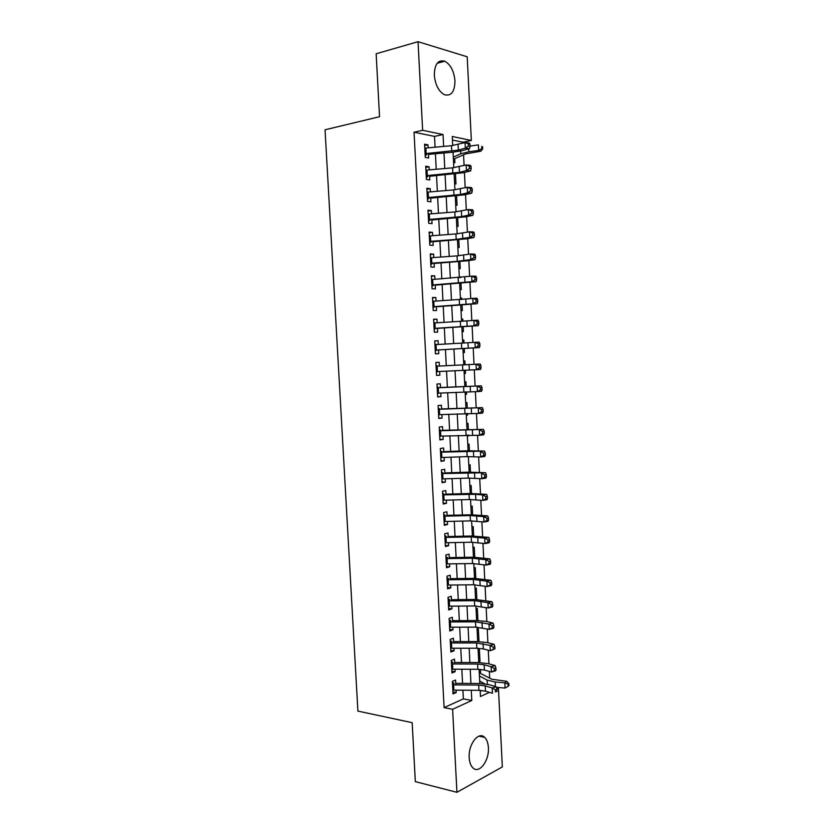 <?xml version="1.0" encoding="UTF-8"?>
<svg xmlns="http://www.w3.org/2000/svg" width="834" height="834" viewBox="0 0 834 834"><rect width="100%" height="100%" fill="white"/><g stroke="black" fill="none" stroke-linecap="round" stroke-linejoin="round"><path stroke-width="1.25" d="M469.198 757.679C468.166 744.366 478.56 730.97 484.617 737.339C486.837 739.487 488.099 742.906 488.39 747.598C489.433 760.65 479.133 774.4 472.878 767.833C470.71 765.685 469.49 762.307 469.198 757.679M434.316 75.175C434.545 64.187 438.038 59.537 444.783 61.226C450.621 64.583 454.009 71.13 454.968 80.846C454.749 91.865 451.204 96.483 444.334 94.701C438.632 91.344 435.296 84.839 434.316 75.175M496.543 687.914L498.44 688.248L502.339 766.926L456.928 792.3L415.332 781.635L412.163 722.671L357.901 711.089L325.052 129.781L379.533 116.718L376.144 53.772L418.043 41.7L467.207 56.785L471.346 140.466L452.257 136.484L452.716 145.575M462.985 143.156L462.933 142.207L471.346 140.466M489.673 678.094L489.339 671.443M488.964 663.864L488.276 650.197M487.911 642.753L487.212 628.899M486.847 621.601L486.149 607.559M485.795 600.407L485.086 586.166M484.731 579.171L484.012 564.733M483.678 557.883L482.949 543.257M482.615 536.554L481.875 521.74M481.541 515.183L480.791 500.171M480.478 493.759L479.717 478.56M479.404 472.294L478.633 456.896M478.33 450.787L477.548 435.192M477.257 429.229L476.464 413.435M476.183 407.628L475.38 391.636M475.099 385.975L474.285 369.796M474.014 364.291L473.201 347.986M472.93 342.42L472.117 326.209M471.825 320.464L471.033 304.389M470.73 298.468L469.938 282.528M469.636 276.429L468.844 260.615M468.531 254.328L467.749 238.649M467.426 232.196L466.654 216.642M466.321 210.001L465.549 194.593M465.205 187.765L464.444 172.492M464.1 165.486L463.568 154.843M455.833 684.933L455.583 680.012L452.372 681.388L453.029 693.93L456.229 692.522L456.104 690.166M454.759 663.989L454.509 659.141L451.288 660.434L451.945 673.007L455.156 671.672L455.03 669.233M453.675 642.993L453.425 638.219L450.204 639.438L450.86 652.042L454.071 650.781L453.946 648.247M452.591 621.966L452.351 617.264L449.119 618.401L449.766 631.025L452.998 629.847L452.862 627.22M451.496 600.887L451.267 596.258L448.025 597.311L448.682 609.967L451.913 608.862L451.778 606.151M450.412 579.755L450.172 575.21L446.93 576.19L447.587 588.867L450.829 587.845L450.683 585.041M449.317 558.592L449.088 554.12L445.836 555.017L446.492 567.725L449.745 566.776L449.589 563.888M448.223 537.377L448.004 532.978L444.741 533.802L445.398 546.541L448.65 545.665L448.504 542.684M447.128 516.121L446.909 511.795L443.636 512.545L444.303 525.305L447.566 524.513L447.399 521.438M446.034 494.823L445.815 490.58L442.541 491.236L443.198 504.028L446.471 503.319L446.305 500.15M444.929 473.472L444.71 469.302L441.436 469.886L442.093 482.698L445.377 482.073L445.21 478.82M443.824 452.091L443.615 447.994L440.321 448.494L440.988 461.338L444.272 460.785L444.105 457.439M442.718 430.646L442.51 426.633L439.216 427.06L439.883 439.925L443.177 439.455L443 436.015M441.613 409.171L441.405 405.23L438.1 405.574L438.767 418.47L442.072 418.074L441.895 414.54M440.498 387.643L440.3 383.786L436.985 384.047L437.662 396.963L440.967 396.661L440.779 393.033M436.349 371.641L476.35 369.712L476.068 364.229L480.196 363.999L439.393 366.053L439.195 362.29L435.869 362.467L436.547 375.415L439.862 375.196L439.664 371.474M438.277 344.452L438.079 340.752L434.754 340.845L435.421 353.824L438.747 353.679L438.548 349.863M437.162 322.789L436.974 319.172L433.638 319.182L434.305 332.182L437.642 332.12L437.433 328.21M436.036 301.084L435.859 297.54L432.512 297.467L433.18 310.498L436.526 310.519L436.318 306.516M434.91 279.327L434.733 275.866L431.387 275.71L432.064 288.772L435.411 288.877L435.192 284.78M433.795 257.529L433.617 254.141L430.261 253.911L430.928 266.995L434.285 267.182L434.076 262.981M432.669 235.688L432.492 232.373L429.124 232.06L429.802 245.175L433.169 245.446L432.95 241.151M431.532 213.796L431.366 210.564L427.988 210.158L428.676 223.303L432.043 223.658L431.814 219.269M430.407 191.851L430.24 188.703L426.852 188.213L427.54 201.39L430.917 201.828L430.688 197.345M429.27 169.865L429.114 166.8L425.715 166.227L426.403 179.425L429.791 179.946L429.552 175.369M453.56 162.474L454.905 162.713L454.707 158.804M454.634 183.772L455.979 183.98L455.479 174.056M455.708 205.028L457.042 205.206L456.584 196.032M456.771 226.243L458.116 226.379L457.689 217.955M457.845 247.417L459.18 247.521L458.783 239.827M458.909 268.538L460.232 268.611L459.888 261.657M459.346 277.18L460.691 277.576M459.972 289.617L461.296 289.659L460.983 283.445M460.399 298.197L461.723 298.072L461.786 299.437M461.025 310.665L462.349 310.665L462.078 305.181M461.463 319.172L462.776 319.057L462.891 321.257M462.088 331.661L463.412 331.63L463.172 326.876M462.516 340.095L463.829 340.011L463.985 343.024M463.141 352.615L464.465 352.553L464.257 348.518M464.194 373.486L465.508 373.434L465.351 370.171M465.07 364.729L464.882 360.913L463.568 360.976M465.247 394.305L466.56 394.263L466.435 391.844M466.164 386.288L465.935 381.774L464.621 381.878M466.289 415.082L467.603 415.061L467.53 413.466M467.238 407.816L466.977 402.593L465.664 402.728M467.332 435.807L468.656 435.817L468.614 435.035M468.322 429.291L468.02 423.37L466.717 423.536M469.406 450.725L469.073 444.105L467.759 444.303M470.48 472.107L470.105 464.788L468.812 465.028M471.554 493.447L471.147 485.44L469.855 485.711M472.628 514.745L472.19 506.05L470.887 506.342M473.691 536.001L473.222 526.619L471.929 526.942M474.765 557.206L474.254 547.146L472.961 547.5M475.828 578.369L475.286 567.631L473.993 568.017M476.892 599.49L476.318 588.074L475.026 588.491M477.945 620.559L477.34 608.476L476.058 608.924M477.663 640.835L478.977 641.023L478.362 628.836L477.09 629.316M478.685 661.112L479.998 661.32L479.383 649.154L478.111 649.665M462.933 142.207L452.435 140.06M480.207 691.25L481.916 690.479M459.336 276.982L460.66 277.034M460.389 298.04L461.723 298.072M461.452 319.068L462.776 319.057M462.505 340.043L463.829 340.011M464.194 373.517L465.508 373.434M465.247 394.388L466.56 394.263M466.3 415.217L467.603 415.061M467.342 435.994L468.656 435.817M468.395 456.74L469.375 456.573M477.705 641.523L478.977 641.023M478.726 661.852L479.998 661.32M479.133 669.973L480.405 669.431L480.603 673.246M479.748 682.139L480.822 681.659M435.087 147.201L434.535 136.401L414.039 132.21L444.095 707.597L463.36 698.882L462.912 690.208M462.557 683.39L461.838 669.254M461.494 662.519L460.764 648.247M460.42 641.607L459.68 627.189M459.346 620.642L458.596 606.099M458.273 599.646L457.522 584.957M457.188 578.598L456.427 563.774M456.115 557.508L455.343 542.548M455.03 536.366L454.249 521.281M453.946 515.193L453.164 499.962M452.852 493.968L452.07 478.601M451.767 472.701L450.965 457.199M450.673 451.392L449.87 435.744M449.578 430.031L448.765 414.248M448.483 408.629L447.66 392.71M447.378 387.184L446.555 371.12M446.284 365.699L445.45 349.55M445.168 344.077L444.345 327.971M444.063 322.383L443.24 306.359M442.948 300.647L442.135 284.696M441.832 278.869L441.019 262.991M440.717 257.039L439.904 241.234M439.591 235.167L438.788 219.436M438.465 213.243L437.662 197.595M437.339 191.278L436.547 175.703M436.213 169.26L435.421 153.758M428.134 147.837L427.978 144.845L424.579 144.188L425.267 157.417L428.655 158.022L428.415 153.341M456.928 792.3L452.622 709.286L471.804 700.477L471.293 690.271M444.095 707.597L452.622 709.286M414.039 132.21L422.629 130.302L418.043 41.7M443.646 146.419L443.042 134.555L422.629 130.302M470.939 683.442L470.22 669.275M469.876 662.54L469.156 648.237M468.812 641.586L468.082 627.158M467.749 620.6L467.009 606.026M466.675 599.563L465.935 584.863M465.612 578.483L464.851 563.648M464.538 557.362L463.777 542.381M463.454 536.199L462.693 521.083M462.38 514.985L461.609 499.733M461.296 493.728L460.514 478.341M460.222 472.43L459.43 456.896M459.127 451.079L458.335 435.421M458.043 429.698L457.24 413.883M456.959 408.264L456.146 392.314M455.864 386.778L455.051 370.692M454.77 365.261L453.946 349.081M453.665 343.608L452.852 327.481M452.57 321.882L451.747 305.828M451.455 300.115L450.641 284.133M450.35 278.295L449.536 262.397M449.234 256.434L448.431 240.609M448.129 234.521L447.326 218.769M447.014 212.566L446.211 196.887M445.888 190.569L445.095 174.963M444.772 168.52L443.98 152.987M480.165 690.354L480.467 696.505L489.475 692.366M496.866 688.967L498.44 688.248M453.039 152.174L453.832 167.717M454.155 174.191L454.937 189.798M455.26 196.146L456.052 211.846M456.365 218.07L457.157 233.833M457.47 239.931L458.262 255.788M458.564 261.761L459.367 277.68M459.659 283.539L460.472 299.531M460.754 305.265L461.567 321.34M461.848 326.949L462.661 343.108M462.943 348.591L463.756 364.792M464.027 370.244L464.84 386.351M465.122 391.897L465.925 407.868M466.216 413.508L467.009 429.333M467.301 435.077L468.093 450.767M468.385 456.594L469.167 472.138M469.469 478.07L470.24 493.478M470.543 499.493L471.314 514.766M471.627 520.885L472.388 536.012M472.701 542.225L473.451 557.216M473.775 563.513L474.515 578.369M474.838 584.77L475.578 599.479M475.912 605.974L476.641 620.548M476.975 627.137L477.705 641.575M478.038 648.247L478.758 662.561M479.102 669.327L479.821 683.494M434.535 136.401L443.042 134.555M463.36 698.882L471.804 700.477M424.652 145.554L427.978 144.845M479.706 681.347L480.488 681.482M425.778 167.446L429.114 166.8M426.914 189.297L430.24 188.703M428.04 211.106L431.366 210.564M429.166 232.863L432.492 232.373M430.292 254.578L433.617 254.141M431.407 276.242L434.733 275.866M432.533 297.863L435.859 297.54M433.649 319.443L436.974 319.172M434.764 340.97L438.079 340.752M436.536 375.331L439.862 375.196M437.652 396.744L440.967 396.661M438.757 418.115L442.072 418.074M439.852 439.435L443.177 439.455M440.957 460.722L444.272 460.785M442.051 481.958L445.377 482.073M443.156 503.152L446.471 503.319M444.251 524.294L447.566 524.513M445.335 545.405L448.65 545.665M446.43 566.463L449.745 566.776M447.514 587.48L450.829 587.845M448.598 608.445L451.913 608.862M449.682 629.378L452.998 629.847M450.767 650.259L454.071 650.781M451.84 671.109L455.156 671.672M452.925 691.907L456.229 692.522M426.268 154.895L425.173 155.708M424.787 148.15L451.475 145.71L465.038 142.562L469.24 143.01L469.938 144.011L468.26 143.834L468.364 146.075L470.053 146.252L469.938 144.011M425.069 153.665L458.335 150.141L465.32 148.16L465.038 142.562L468.26 143.834M468.364 146.075L465.32 148.16L469.511 148.598L462.526 150.568L452.674 152.215L428.467 154.384M425.1 154.227L426.81 154.54M469.511 148.598L470.053 146.252M453.394 159.231L465.664 153.904L480.791 151.225L478.653 150.412L468.875 151.809L460.795 153.758L453.289 157.146M481.833 148.629L482.678 148.952L482.573 146.753L481.718 146.419L481.833 148.629L478.653 150.412L478.382 144.887L470.042 146.096M481.718 146.419L482.573 146.753M482.678 148.952L480.791 151.225M427.404 176.787L426.31 177.59M425.924 170.167L452.591 167.832L466.154 164.944L470.345 165.32L471.043 166.393L469.365 166.237L469.479 168.478L471.158 168.624L471.043 166.393M426.205 175.672L459.451 172.346L466.425 170.532L466.154 164.944L469.365 166.237M469.479 168.478L466.425 170.532L470.616 170.897L463.631 172.701L429.604 176.297M426.237 176.172L427.946 176.443M470.616 170.897L471.158 168.624M428.53 198.638L427.435 199.42M427.06 192.143L453.706 189.912L467.259 187.275L471.45 187.587L472.148 188.713L470.48 188.588L470.584 190.83L472.263 190.944L472.148 188.713M427.342 197.627L460.556 194.489L467.54 192.852L467.259 187.275L470.48 188.588M470.584 190.83L467.54 192.852L471.721 193.144L464.736 194.781L430.73 198.158M427.362 198.075L429.072 198.304M471.721 193.144L472.263 190.944M429.656 220.437L428.561 221.198M428.196 214.067L454.811 211.951L468.374 209.563L472.544 209.803L473.253 211.002L471.585 210.898L471.7 213.129L473.368 213.223L473.253 211.002M428.478 219.54L461.671 216.59L468.645 215.12L468.374 209.563L471.585 210.898M471.7 213.129L468.645 215.12L472.826 215.349L465.831 216.819L431.856 219.978M428.499 219.926L430.198 220.113M472.826 215.349L473.368 213.223M430.782 242.194L429.687 242.944M429.322 235.949L455.927 233.937L469.479 231.8L473.649 231.977L474.358 233.228L472.69 233.155L472.805 235.386L474.473 235.449L474.358 233.228M429.604 241.412L456.198 239.431L469.761 237.346L469.479 231.8L472.69 233.155M472.805 235.386L469.761 237.346L473.921 237.513L466.925 238.805L432.982 241.745M429.625 241.735L431.324 241.87M473.921 237.513L474.473 235.449M431.908 263.909L430.813 264.628M430.448 257.529L430.98 257.737M430.459 257.779L457.032 255.882L470.584 253.984L474.744 254.099L475.453 255.412L473.795 255.371L473.9 257.591L475.568 257.633L475.453 255.412M430.74 263.231L457.303 261.355L470.856 259.53L470.584 253.984L473.795 255.371M473.9 257.591L470.856 259.53L475.015 259.624L468.02 260.74L434.097 263.471M430.751 263.492L432.45 263.596M475.015 259.624L475.568 257.633M433.023 285.572L431.929 286.281M431.564 279.192L432.356 279.505M431.585 279.557L471.69 276.127L475.839 276.169L476.558 277.545L474.89 277.534L475.005 279.744L476.662 279.765L476.558 277.545M431.866 284.999L471.961 281.663L471.69 276.127L474.89 277.534M475.005 279.744L471.961 281.663L476.11 281.683L435.212 285.155M431.876 285.207L433.565 285.27M476.11 281.683L476.662 279.765M434.139 307.193L433.044 307.882M432.679 300.803L433.722 301.23M432.71 301.303L476.933 298.197L477.653 299.635L475.995 299.656L476.099 301.856L477.757 301.845L477.653 299.635M432.992 306.724L473.066 303.743L472.784 298.228L475.995 299.656M476.099 301.856L473.066 303.743L477.204 303.701L436.328 306.787M432.992 306.881L434.681 306.891M477.204 303.701L477.757 301.845M435.254 328.773L434.16 329.43M433.795 322.383L434.952 322.873M433.826 322.998L478.018 320.173L478.737 321.684L477.09 321.716L477.194 323.926L478.852 323.884L478.737 321.684M434.107 328.408L474.16 325.781L473.889 320.277L477.09 321.716M477.194 323.926L474.16 325.781L478.289 325.667L437.443 328.377M434.118 328.502L435.796 328.471M478.289 325.667L478.852 323.884M436.37 350.301L435.275 350.947M434.91 343.9L436.067 344.411M434.952 344.64L479.112 342.107L479.831 343.671L478.184 343.744L478.289 345.943L479.936 345.87L479.831 343.671M436.912 350.009L475.255 347.768L474.984 342.274L478.184 343.744M478.289 345.943L475.255 347.768L479.383 347.59L438.559 349.926M479.383 347.59L479.936 345.87M437.485 371.787L436.391 372.412M436.026 365.386L437.183 365.907M437.746 366.136L476.068 364.229L479.269 365.719L479.383 367.909L481.03 367.815L480.916 365.626L479.269 365.719M481.03 367.815L480.467 369.462L476.35 369.712L479.383 367.909M480.916 365.626L480.196 363.999M438.59 393.221L437.496 393.836M437.131 386.82L438.288 387.362M437.183 387.8L481.281 385.84L440.498 387.518M437.464 393.179L477.434 391.605L477.163 386.132L480.363 387.643L480.467 389.832L482.115 389.707L482 387.518L480.363 387.643M438.851 387.591L437.183 387.727M482.115 389.707L481.541 391.292L477.434 391.605L480.467 389.832M482 387.518L481.281 385.84M438.58 414.686L439.654 414.644L438.601 415.207M438.236 408.212L439.393 408.764M438.298 409.317L482.354 407.628L441.603 408.931M439.382 409.265L439.654 414.644L478.528 413.445L478.247 407.993L481.447 409.525L481.552 411.704L483.199 411.558L483.084 409.379L481.447 409.525M439.956 409.004L438.288 409.181M483.199 411.558L482.625 413.07L478.528 413.445L481.552 411.704M483.084 409.379L482.354 407.628M440.529 436.109L439.706 436.536M439.341 429.552L440.498 430.125M439.403 430.782L483.439 429.374L442.708 430.313M439.685 436.14L479.613 435.254L479.341 429.802L482.532 431.355L482.636 433.534L484.273 433.357L484.168 431.178L482.532 431.355M441.061 430.375L439.403 430.594M484.273 433.357L483.699 434.806L479.613 435.254L482.636 433.534M484.168 431.178L483.439 429.374M441.384 457.532L440.811 457.824M440.446 450.86L441.603 451.444M440.519 452.195L484.512 451.069L467.718 450.777L443.803 451.642M440.79 457.543L467.155 456.625L480.697 457.001L480.426 451.569L483.605 453.143L483.72 455.322L485.357 455.114L485.242 452.945L483.605 453.143M442.166 451.694L440.508 451.955M485.357 455.114L484.783 456.49L480.697 457.001L483.72 455.322M485.242 452.945L484.512 451.069M441.551 472.117L442.698 472.711M441.624 473.576L485.586 472.732L468.802 472.148L444.897 472.92M441.895 478.914L468.239 478.101L481.771 478.716L481.499 473.295L484.69 474.88L484.794 477.058L486.43 476.819L486.326 474.65L484.69 474.88M443.261 472.972L441.603 473.274M486.43 476.819L485.857 478.132L481.771 478.716L484.794 477.058M486.326 474.65L485.586 472.732M443.073 500.233L469.323 499.524L482.855 500.379L482.584 494.969L486.66 494.333L469.876 493.488L445.992 494.166M442.646 493.321L443.792 493.947M442.729 494.906L475.588 494.301L482.584 494.969L485.763 496.574L485.878 498.742L487.504 498.482L487.4 496.324L485.763 496.574M444.366 494.208L442.708 494.552M487.504 498.482L486.92 499.733L482.855 500.379L485.878 498.742M487.4 496.324L486.66 494.333M443.74 514.495L444.887 515.131M443.824 516.194L470.136 515.558L483.657 516.59L487.723 515.902L470.949 514.776L447.087 515.36M444.105 521.511L470.397 520.896L483.928 521.99L483.657 516.59L486.837 518.227L486.952 520.385L488.578 520.103L488.463 517.945L486.837 518.227M445.46 515.391L443.803 515.777M488.578 520.103L487.994 521.281L483.928 521.99L486.952 520.385M488.463 517.945L487.723 515.902M444.835 535.616L445.981 536.272M444.929 537.43L471.21 536.908L484.731 538.17L488.797 537.409L472.013 536.022L448.181 536.512M445.2 542.736L471.481 542.236L485.002 543.559L484.731 538.17L487.911 539.827L488.015 541.985L489.641 541.673L489.537 539.515L487.911 539.827M446.544 536.543L444.897 536.96M489.641 541.673L489.058 542.788L485.002 543.559L488.015 541.985M489.537 539.515L488.797 537.409M445.919 556.695L447.076 557.362M446.023 558.634L472.284 558.207L485.805 559.708L489.86 558.884L473.087 557.216L449.265 557.623M446.294 563.92L472.555 563.523L486.076 565.087L485.805 559.708L488.985 561.386L489.089 563.534L490.705 563.2L490.601 561.053L488.985 561.386M447.639 557.644L445.992 558.102M490.705 563.2L490.121 564.243L486.076 565.087L489.089 563.534M490.601 561.053L489.86 558.884M447.014 577.733L448.16 578.421M447.118 579.786L473.358 579.463L486.879 581.194L490.924 580.308L474.15 578.369L450.36 578.681M447.389 585.061L473.618 584.77L487.139 586.563L486.879 581.194L490.048 582.893L490.152 585.041L491.779 584.676L491.664 582.528L490.048 582.893M448.723 578.702L447.087 579.203M491.779 584.676L491.184 585.656L487.139 586.563L490.152 585.041M491.664 582.528L490.924 580.308M448.098 598.729L449.245 599.427M448.212 600.897L474.421 600.668L487.942 602.638L491.977 601.689L475.213 599.479L451.444 599.709M448.483 606.162L474.692 605.964L488.213 607.996L487.942 602.638L491.111 604.358L491.226 606.495L492.831 606.109L492.727 603.972L491.111 604.358M449.818 599.719L448.181 600.251M492.831 606.109L492.248 607.027L488.213 607.996L491.226 606.495M492.727 603.972L491.977 601.689M449.182 619.672L450.329 620.392M449.297 621.956L475.495 621.841L489.005 624.041L493.04 623.029L486.034 621.413L476.277 620.548L452.518 620.684M449.568 627.22L475.755 627.126L489.277 629.389L489.005 624.041L492.175 625.771L492.279 627.919L493.895 627.502L493.791 625.364L492.175 625.771M450.892 620.684L449.265 621.267M493.895 627.502L493.301 628.356L489.277 629.389L492.279 627.919M493.791 625.364L493.04 623.029M450.266 640.585L451.413 641.315M450.391 642.983L476.558 642.962L490.069 645.391L494.093 644.317L487.087 642.555L477.34 641.575L453.602 641.617M450.662 648.226L476.829 648.237L483.345 648.904L490.34 650.729L490.069 645.391L493.238 647.153L493.342 649.279L494.958 648.842L494.843 646.715L493.238 647.153M451.976 641.617L450.35 642.232M494.958 648.842L490.34 650.729L493.342 649.279M494.843 646.715L494.093 644.317M451.34 661.445L452.497 662.186M451.475 663.958L477.621 664.041L484.137 664.771L491.132 666.7L495.146 665.563L488.14 663.635L478.393 662.55L454.676 662.509M451.747 669.191L477.892 669.295L484.398 670.046L491.393 672.027L491.132 666.7L494.301 668.472L494.406 670.609L496.011 670.14L495.907 668.013L494.301 668.472M453.06 662.498L451.434 663.155M496.011 670.14L495.406 670.87L491.393 672.027L494.406 670.609M495.907 668.013L495.146 665.563M452.424 682.264L453.571 683.025M452.56 684.891L478.685 685.068L485.19 685.871L492.196 687.967L496.199 686.757L489.193 684.683L479.456 683.494L455.76 683.359M452.831 690.114L478.945 690.323L485.461 691.146L492.456 693.273L492.196 687.967L495.354 689.76L495.459 691.886L497.064 691.396L496.96 689.27L495.354 689.76M454.134 683.338L452.508 684.036M497.064 691.396L495.459 691.886M496.96 689.27L496.199 686.757M479.279 672.788L491.81 679.241L506.791 681.315L508.844 683.567L508.062 684.172L508.167 686.267L508.948 685.652L508.844 683.567M508.167 686.267L505.081 688.071L496.355 687.289M505.081 688.071L504.82 682.827L495.188 681.993L487.129 680.096L479.435 675.936M484.721 683.807L479.696 681.044M508.062 684.172L504.82 682.827L506.791 681.315M451.475 145.71L451.757 151.246M458.064 144.584L458.335 150.141M425.872 148.035L426.164 153.55M468.875 151.809L468.729 148.817M460.795 153.758L460.66 151.037M452.591 167.832L452.872 173.357M459.169 166.8L459.451 172.346M427.008 170.063L427.3 175.557M453.706 189.912L453.977 195.427M460.285 188.953L460.556 194.489M428.144 192.039L428.436 197.522M454.811 211.951L455.093 217.455M461.39 211.075L461.671 216.59M429.281 213.973L429.562 219.446M455.927 233.937L456.198 239.431M462.495 233.134L462.776 238.649M430.417 235.855L430.698 241.318M457.032 255.882L457.303 261.355M463.6 255.162L463.881 260.656M431.543 257.696L431.824 263.148M458.137 277.774L458.408 283.237M464.705 277.128L464.976 282.622M432.669 279.484L432.95 284.926M459.242 299.614L459.513 305.077M465.799 299.062L466.081 304.535M433.795 301.23L434.076 306.662M460.337 321.424L460.608 326.865M466.894 320.934L467.176 326.396M434.91 322.925L435.192 328.346M461.431 343.17L461.713 348.602M467.989 342.774L468.27 348.216M436.036 344.578L436.318 349.988M462.526 364.885L462.807 370.296M469.083 364.552L469.354 369.994M437.152 366.189L437.433 371.589M463.621 386.549L463.892 391.949M470.178 386.298L470.449 391.719M438.267 387.747L438.548 393.137M464.715 408.16L464.986 413.56M471.262 407.993L471.533 413.403M465.799 429.729L466.07 435.119M472.346 429.635L472.617 435.046M440.488 430.74L440.769 436.099M466.884 451.257L467.155 456.625M473.431 451.236L473.702 456.636M441.593 452.164L441.874 457.512M467.968 472.732L468.239 478.101M474.515 472.795L474.786 478.174M442.698 473.545L442.979 478.883M469.052 494.166L469.323 499.524M475.588 494.301L475.86 499.681M443.803 494.885L444.074 500.212M470.136 515.558L470.397 520.896M476.662 515.766L476.933 521.125M444.908 516.173L445.179 521.49M471.21 536.908L471.481 542.236M477.736 537.19L478.007 542.538M446.002 537.43L446.273 542.726M472.284 558.207L472.555 563.523M478.81 558.561L479.081 563.899M447.097 558.624L447.368 563.92M473.358 579.463L473.618 584.77M479.884 579.891L480.144 585.218M448.192 579.786L448.463 585.072M474.421 600.668L474.692 605.964M480.947 601.178L481.218 606.495M449.286 600.897L449.557 606.172M475.495 621.841L475.755 627.126M482.01 622.425L482.281 627.721M450.37 621.976L450.641 627.231M476.558 642.962L476.829 648.237M483.074 643.619L483.345 648.904M451.455 643.004L451.736 648.247M477.621 664.041L477.892 669.295M484.137 664.771L484.398 670.046M452.549 663.979L452.81 669.222M478.685 685.068L478.945 690.323M485.19 685.871L485.461 691.146M453.623 684.923L453.894 690.156M495.406 686.528L495.188 681.993M487.327 684.224L487.129 680.096M484.617 737.339L479.008 736.141M444.783 61.226L437.162 63.269"/></g></svg>
